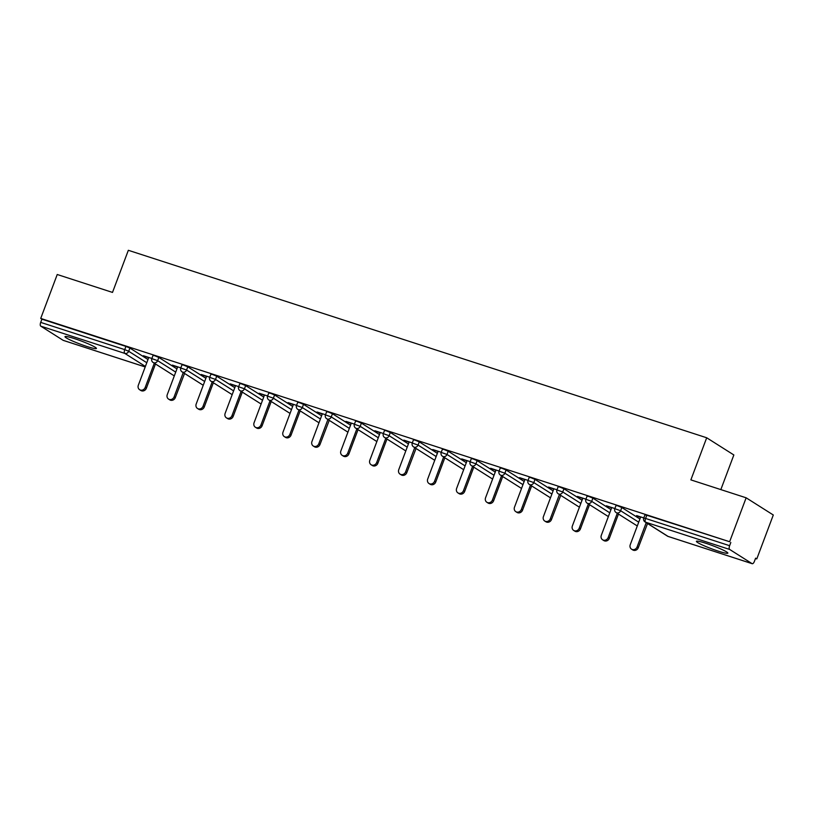 <?xml version="1.0" encoding="UTF-8"?>
<svg xmlns="http://www.w3.org/2000/svg" width="814" height="814" viewBox="0 0 814 814"><rect width="100%" height="100%" fill="white"/><g stroke="black" fill="none" stroke-linecap="round" stroke-linejoin="round"><path stroke-width="1.22" d="M86.884 346.469A16.799 1.648 -159.4 0 0 96.428 348.473A16.799 1.648 -159.4 0 0 74.532 338.655A16.799 1.648 -159.4 0 0 64.988 336.65A16.799 1.648 -159.4 0 0 86.884 346.469M718.294 551.139A16.799 1.648 -159.4 0 0 727.848 553.133A16.799 1.648 -159.4 0 0 705.952 543.314A16.799 1.648 -159.4 0 0 696.397 541.32A16.799 1.648 -159.4 0 0 718.294 551.139M720.838 489.601L733.852 454.965L706.694 437.769L128.337 250.295L112.505 292.419L57.234 274.501L40.72 318.427L729.629 541.727L746.143 497.802L773.3 514.997L756.786 558.923L755.606 558.17L754.395 561.385A3.225 1.374 108 0 1 752.207 563.705L668.182 536.467A3.225 1.374 108 0 0 668.335 536.497M177.706 366.839L167.267 394.617A3.978 3.582 -57.7 0 0 174.125 396.845L175.315 397.598L184.554 373.443M322.385 413.736L311.945 441.524A3.978 3.582 -57.7 0 0 318.813 443.742L319.994 444.495L329.232 420.339M409.198 441.88L398.758 469.658A3.978 3.582 -57.7 0 0 405.616 471.886L406.807 472.639L416.046 448.473M553.876 488.776L543.437 516.554A3.978 3.582 -57.7 0 0 550.305 518.783L551.485 519.536L560.724 495.38M640.689 516.91L630.25 544.698A3.978 3.582 -57.7 0 0 637.108 546.916L638.298 547.669L647.537 523.514M755.484 558.506L756.786 558.923M729.67 549.45L645.644 522.212A3.225 1.374 108 0 1 645.583 518.457L643.752 518.07L644.953 514.865L646.794 515.242L645.583 518.457L729.619 545.695A3.225 1.374 108 0 0 729.67 549.45L752.075 563.644A3.225 1.374 108 0 0 752.207 563.705M646.794 515.242L729.629 541.727M729.619 545.695L730.819 542.48M63.441 340.425A3.225 1.374 -72 0 1 63.299 340.394A3.225 1.374 -72 0 1 63.166 340.333L40.761 326.149A3.225 1.374 -72 0 1 40.7 322.385L41.911 319.18L40.72 318.427M706.694 437.769L690.872 479.884L746.143 497.802M643.803 517.928L636.619 515.598M636.497 515.923L640.567 517.246M41.911 319.18L125.936 346.418L129.904 348.066L147.995 359.523M158.842 357.448L157.631 360.653L151.831 358.618L153.032 355.413L154.874 355.799L158.842 357.448L176.933 368.905M187.78 366.829L186.569 370.034L180.769 367.999L181.97 364.794L183.811 365.171L187.78 366.829L205.871 378.286M216.717 376.21L215.507 379.416L209.707 377.381L210.907 374.165L212.739 374.552L216.717 376.21L234.798 387.657M245.655 385.592L244.444 388.797L238.634 386.762L239.845 383.547L241.677 383.933L245.655 385.592L263.736 397.039M274.583 394.963L273.382 398.178L267.572 396.133L268.783 392.928L270.614 393.315L274.583 394.963L292.674 406.42M303.52 404.344L302.32 407.56L296.51 405.514L297.721 402.309L299.552 402.696L303.52 404.344L321.611 415.801M332.458 413.726L331.257 416.931L325.447 414.896L326.658 411.691L328.49 412.067L332.458 413.726L350.549 425.183M361.396 423.107L360.195 426.312L354.385 424.277L355.596 421.062L357.427 421.449L361.396 423.107L379.487 434.554M390.333 432.488L389.123 435.694L383.323 433.659L384.523 430.443L386.365 430.83L390.333 432.488L408.425 443.935M419.271 441.86L418.06 445.075L412.26 443.04L413.461 439.825L415.303 440.211L419.271 441.86L437.362 453.317M448.209 451.241L446.998 454.456L441.198 452.411L442.399 449.206L444.241 449.593L448.209 451.241L466.3 462.698M477.146 460.622L475.936 463.827L470.136 461.792L471.337 458.587L473.178 458.974L477.146 460.622L495.227 472.079M506.084 470.004L504.873 473.209L499.063 471.174L500.274 467.969L502.106 468.345L506.084 470.004L524.165 481.461M535.012 479.385L533.811 482.59L528.001 480.555L529.212 477.34L531.043 477.726L535.012 479.385L553.103 490.832M563.949 488.766L562.749 491.971L556.939 489.936L558.15 486.721L559.981 487.108L563.949 488.766L582.041 500.213M592.887 498.137L591.686 501.353L585.876 499.308L587.087 496.102L588.919 496.489L592.887 498.137L610.978 509.595M621.825 507.519L620.624 510.734L614.814 508.689L616.025 505.484L617.857 505.87L621.825 507.519L639.916 518.976M614.865 508.547L606.369 505.789L611.629 507.865M585.938 499.165L577.441 496.408L582.692 498.483M557 489.784L548.504 487.037L553.754 489.102M528.062 480.402L519.566 477.655L524.816 479.721M499.124 471.031L490.628 468.274L495.889 470.339M470.187 461.65L461.691 458.893L466.951 460.968M441.249 452.269L432.753 449.511L438.013 451.587M412.311 442.887L403.815 440.13L409.076 442.206M383.374 433.506L374.878 430.759L380.138 432.824M354.436 424.125L345.94 421.377L351.2 423.443M325.508 414.753L317.012 411.996L322.263 414.061M296.571 405.372L288.075 402.615L293.325 404.69M267.633 395.991L259.137 393.233L264.387 395.309M238.695 386.609L230.199 383.852L235.45 385.928M209.758 377.228L201.262 374.481L206.522 376.546M180.82 367.857L172.324 365.099L177.584 367.165M151.882 358.475L143.386 355.718L148.647 357.794M638.298 547.669A3.978 3.582 122.3 0 1 632.732 549.928L631.552 549.175M637.108 546.916L646.224 522.68M611.752 507.539L601.312 535.317A3.978 3.582 -57.7 0 0 608.17 537.535L617.287 513.298M608.17 537.535L609.36 538.288A3.978 3.582 122.3 0 1 603.795 540.547L602.614 539.794M609.36 538.288L618.477 514.051M582.814 498.158L572.374 525.936A3.978 3.582 -57.7 0 0 579.242 528.164L588.349 503.917M579.242 528.164L580.423 528.907A3.978 3.582 122.3 0 1 574.867 531.166L573.677 530.413M580.423 528.907L589.539 504.67M551.485 519.536A3.978 3.582 122.3 0 1 545.929 521.784L544.739 521.031M550.305 518.783L559.411 494.546M524.938 479.395L514.499 507.173A3.978 3.582 -57.7 0 0 521.367 509.401L530.474 485.164M521.367 509.401L522.547 510.154A3.978 3.582 122.3 0 1 516.992 512.403L515.801 511.65M522.547 510.154L531.664 485.917M496.011 470.014L485.561 497.792A3.978 3.582 -57.7 0 0 492.429 500.02L501.536 475.783M492.429 500.02L493.62 500.773A3.978 3.582 122.3 0 1 488.054 503.021L486.864 502.279M493.62 500.773L502.726 476.536M467.073 460.632L456.623 488.42A3.978 3.582 -57.7 0 0 463.492 490.639L472.598 466.402M463.492 490.639L464.682 491.391A3.978 3.582 122.3 0 1 459.116 493.65L457.926 492.897M464.682 491.391L473.789 467.155M438.136 451.261L427.696 479.039A3.978 3.582 -57.7 0 0 434.554 481.257L443.661 457.02M434.554 481.257L435.744 482.01A3.978 3.582 122.3 0 1 430.179 484.269L428.988 483.516M435.744 482.01L444.851 457.773M406.807 472.639A3.978 3.582 122.3 0 1 401.241 474.888L400.061 474.135M405.616 471.886L414.733 447.649M380.26 432.499L369.821 460.276A3.978 3.582 -57.7 0 0 376.679 462.505L385.795 438.268M376.679 462.505L377.869 463.258A3.978 3.582 122.3 0 1 372.303 465.506L371.123 464.753M377.869 463.258L386.976 439.021M351.322 423.117L340.883 450.895A3.978 3.582 -57.7 0 0 347.741 453.123L356.858 428.886M347.741 453.123L348.931 453.876A3.978 3.582 122.3 0 1 343.366 456.125L342.185 455.372M348.931 453.876L358.048 429.639M319.994 444.495A3.978 3.582 122.3 0 1 314.438 446.754L313.248 446.001M318.813 443.742L327.92 419.505M293.447 404.365L283.007 432.142A3.978 3.582 -57.7 0 0 289.876 434.361L298.982 410.124M289.876 434.361L291.056 435.114A3.978 3.582 122.3 0 1 285.5 437.372L284.31 436.619M291.056 435.114L300.173 410.877M264.509 394.983L254.07 422.761A3.978 3.582 -57.7 0 0 260.938 424.989L270.044 400.742M260.938 424.989L262.118 425.732A3.978 3.582 122.3 0 1 256.563 427.991L255.372 427.238M262.118 425.732L271.235 401.495M235.582 385.602L225.132 413.38A3.978 3.582 -57.7 0 0 232 415.608L241.107 391.371M232 415.608L233.191 416.361A3.978 3.582 122.3 0 1 227.625 418.61L226.434 417.857M233.191 416.361L242.297 392.114M206.644 376.221L196.194 403.998A3.978 3.582 -57.7 0 0 203.062 406.227L212.169 381.99M203.062 406.227L204.253 406.98A3.978 3.582 122.3 0 1 198.687 409.228L197.497 408.475M204.253 406.98L213.36 382.743M175.315 397.598A3.978 3.582 122.3 0 1 169.75 399.847L168.559 399.094M174.125 396.845L183.231 372.608M148.769 357.458L138.329 385.246A3.978 3.582 -57.7 0 0 145.187 387.464L154.304 363.227M145.187 387.464L146.378 388.217A3.978 3.582 122.3 0 1 140.812 390.476L139.621 389.723M146.378 388.217L155.484 363.98M643.752 518.07A3.225 3.225 0 0 0 645.044 521.937A3.225 2.91 122.3 0 0 645.644 522.212L668.05 536.406L752.075 563.644M668.05 536.406A3.225 1.374 108 0 0 668.182 536.467A3.225 3.225 0 0 1 667.449 536.121A3.225 2.91 122.3 0 0 668.05 536.406M63.166 340.333L145.207 366.931M145.391 366.432L124.786 353.388L40.761 326.149M40.7 322.385L124.725 349.623L125.936 346.418M129.904 348.066L128.693 351.282A3.225 2.91 -57.7 0 1 124.786 353.388A3.225 1.374 -72 0 1 124.725 349.623L128.693 351.282L146.785 362.729M614.814 508.689A3.225 3.225 0 0 0 616.106 512.555A3.225 2.91 122.3 0 0 616.707 512.84A3.225 2.91 -57.7 0 0 620.624 510.734L638.705 522.181M585.876 499.308A3.225 3.225 0 0 0 587.169 503.174A3.225 2.91 122.3 0 0 587.769 503.459A3.225 2.91 -57.7 0 0 591.686 501.353L609.767 512.8M556.939 489.936A3.225 3.225 0 0 0 558.241 493.793A3.225 2.91 122.3 0 0 558.831 494.078A3.225 2.91 -57.7 0 0 562.749 491.971L580.84 503.428M528.001 480.555A3.225 3.225 0 0 0 529.304 484.422A3.225 2.91 122.3 0 0 529.894 484.696A3.225 2.91 -57.7 0 0 533.811 482.59L551.902 494.047M499.063 471.174A3.225 3.225 0 0 0 500.366 475.04A3.225 2.91 122.3 0 0 500.956 475.315A3.225 2.91 -57.7 0 0 504.873 473.209L522.964 484.666M470.136 461.792A3.225 3.225 0 0 0 471.428 465.659A3.225 2.91 122.3 0 0 472.028 465.944A3.225 2.91 -57.7 0 0 475.936 463.827L494.027 475.284M441.198 452.411A3.225 3.225 0 0 0 442.49 456.278A3.225 2.91 122.3 0 0 443.091 456.562A3.225 2.91 -57.7 0 0 446.998 454.456L465.089 465.903M412.26 443.04A3.225 3.225 0 0 0 413.553 446.896A3.225 2.91 122.3 0 0 414.153 447.181A3.225 2.91 -57.7 0 0 418.06 445.075L436.151 456.532M383.323 433.659A3.225 3.225 0 0 0 384.615 437.525A3.225 2.91 122.3 0 0 385.215 437.8A3.225 2.91 -57.7 0 0 389.123 435.694L407.214 447.151M354.385 424.277A3.225 3.225 0 0 0 355.677 428.144A3.225 2.91 122.3 0 0 356.278 428.418A3.225 2.91 -57.7 0 0 360.195 426.312L378.276 437.769M325.447 414.896A3.225 3.225 0 0 0 326.74 418.762A3.225 2.91 122.3 0 0 327.34 419.037A3.225 2.91 -57.7 0 0 331.257 416.931L349.338 428.388M296.51 405.514A3.225 3.225 0 0 0 297.812 409.381A3.225 2.91 122.3 0 0 298.402 409.666A3.225 2.91 -57.7 0 0 302.32 407.56L320.411 419.007M267.572 396.133A3.225 3.225 0 0 0 268.874 400A3.225 2.91 122.3 0 0 269.465 400.284A3.225 2.91 -57.7 0 0 273.382 398.178L291.473 409.625M238.634 386.762A3.225 3.225 0 0 0 239.937 390.618A3.225 2.91 122.3 0 0 240.527 390.903A3.225 2.91 -57.7 0 0 244.444 388.797L262.535 400.254M209.707 377.381A3.225 3.225 0 0 0 210.999 381.247A3.225 2.91 122.3 0 0 211.589 381.522A3.225 2.91 -57.7 0 0 215.507 379.416L233.598 390.873M180.769 367.999A3.225 3.225 0 0 0 182.061 371.866A3.225 2.91 122.3 0 0 182.662 372.14A3.225 2.91 -57.7 0 0 186.569 370.034L204.66 381.491M151.831 358.618A3.225 3.225 0 0 0 153.124 362.484A3.225 2.91 122.3 0 0 153.724 362.769A3.225 2.91 -57.7 0 0 157.631 360.653L175.722 372.11M145.197 366.951L63.299 340.394M645.044 521.937L667.449 536.121M616.106 512.555L637.291 525.966M587.169 503.174L608.353 516.585M558.241 493.793L579.415 507.203M529.304 484.422L550.478 497.832M500.366 475.04L521.54 488.451M471.428 465.659L492.602 479.07M442.49 456.278L463.665 469.688M413.553 446.896L434.727 460.307M384.615 437.525L405.799 450.925M355.677 428.144L376.862 441.554M326.74 418.762L347.924 432.173M297.812 409.381L318.986 422.792M268.874 400L290.049 413.41M239.937 390.618L261.111 404.029M210.999 381.247L232.173 394.658M182.061 371.866L203.235 385.276M153.124 362.484L174.298 375.895"/></g></svg>
